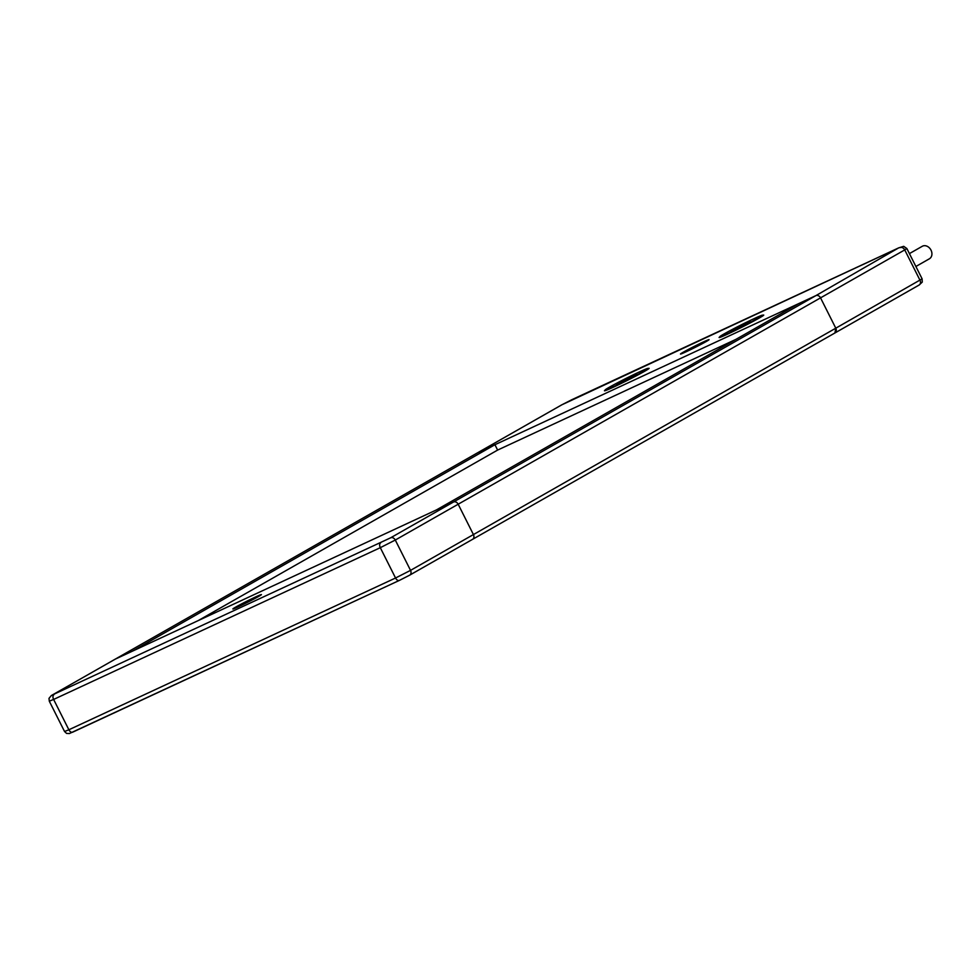 <?xml version="1.0" encoding="UTF-8"?>
<svg xmlns="http://www.w3.org/2000/svg" width="980" height="980" viewBox="0 0 980 980"><rect width="100%" height="100%" fill="white"/><g stroke="black" fill="none" stroke-linecap="round" stroke-linejoin="round"><path stroke-width="1.47" d="M909.416 253.612L922.278 246.286A7.191 5.684 60.3 0 1 931 250.133A7.191 5.684 60.3 0 1 929.408 258.781L915.884 266.487M477.382 452.919A3.994 3.161 60.3 0 1 477.554 452.809A3.994 3.161 60.3 0 1 477.738 452.711L494.925 444.724L132.557 651.1L115.371 659.087L453.507 501.993A3.994 3.161 60.3 0 1 458.175 504.235L473.426 534.566L458.175 504.235A3.994 3.161 -119.7 0 0 453.507 501.993L436.321 509.98L798.688 303.616L815.875 295.629A3.994 3.161 60.3 0 1 820.542 297.859L835.793 328.19L834.899 333.004A3.994 3.161 60.3 0 1 834.862 333.016M198.156 620.622L497.62 450.077L735.784 339.435M494.925 444.724L497.62 450.077M52.099 695.114A3.994 3.161 60.3 0 1 52.295 694.992A3.994 3.161 60.3 0 1 52.479 694.894L115.371 659.087A3.994 3.161 -119.7 0 0 115.187 659.173A3.994 3.161 60.3 0 1 115.371 659.087L561.932 404.765L898.611 247.916L815.875 295.629A3.994 3.161 60.3 0 1 820.542 297.859L904.736 249.912A3.994 3.161 -119.7 0 0 900.081 247.671M235.678 607.11A15.986 0.637 -26.7 0 0 232.873 608.984A15.986 0.637 -26.7 0 0 243.052 604.525A15.986 0.637 -26.7 0 0 258.598 596.465A15.986 0.637 -26.7 0 0 261.415 594.627A15.986 0.637 -26.7 0 0 251.762 598.78A15.986 0.637 -26.7 0 0 235.678 607.11M115.003 659.283A3.994 3.161 60.3 0 1 115.187 659.173L477.554 452.809A3.994 3.161 60.3 0 1 477.738 452.711L815.875 295.629L390.628 537.812L52.479 694.894M399.252 580.466L72.79 732.121A3.994 2.45 -114.9 0 1 72.679 732.183A3.994 2.45 -114.9 0 1 68.87 729.769L395.553 578.004L410.534 570.372L473.426 534.566A3.994 3.161 60.3 0 1 472.532 539.368A3.994 3.161 60.3 0 1 472.348 539.466L409.824 575.064M620.548 382.764L627.96 378.513L620.548 382.764M627.212 379.407L636.792 374.078L616.445 384.307L634.121 375.426L627.212 379.407M642.084 370.685A23.985 0.968 153.3 0 1 648.037 368.419A23.985 0.968 153.3 0 1 627.053 380.056A23.985 0.968 153.3 0 1 605.199 389.966A23.985 0.968 153.3 0 1 636.375 373.331L642.084 370.685M747.617 322.469L743.342 324.564L747.617 322.469M734.02 329.611L730.578 331.338L734.02 329.611M739.753 327.051L737.021 328.557L739.753 327.051M747.544 322.959L750.312 321.673L747.593 323.045M744.212 324.784L742.571 325.63L744.286 324.931M735.858 328.888L732.048 330.836L735.858 328.888M734.939 328.925L732.17 330.211L734.939 328.925M741.676 325.446A15.435 0.625 153.3 0 1 739.79 326.426L746.417 323.351A15.435 0.625 153.3 0 1 746.552 323.18L741.897 325.875M756.707 317.434A23.985 0.968 153.3 0 1 762.673 315.168A23.985 0.968 153.3 0 1 741.676 326.805A23.985 0.968 153.3 0 1 719.822 336.716A23.985 0.968 153.3 0 1 750.999 320.093L756.707 317.434M706.225 341.53A15.986 0.637 153.3 0 1 690.692 349.591A15.986 0.637 153.3 0 1 680.512 354.05A15.986 0.637 153.3 0 1 683.305 352.175A15.986 0.637 153.3 0 1 699.389 343.858A15.986 0.637 153.3 0 1 709.055 339.705A15.986 0.637 153.3 0 1 706.225 341.53M648.098 368.517A24.978 1.004 153.3 0 1 649.115 368.321A24.978 1.004 153.3 0 1 627.249 380.448A24.978 1.004 153.3 0 1 604.476 390.775A24.978 1.004 153.3 0 1 605.248 390.077M762.722 315.278A24.978 1.004 153.3 0 1 763.739 315.07A24.978 1.004 153.3 0 1 741.872 327.198A24.978 1.004 153.3 0 1 719.1 337.524A24.978 1.004 153.3 0 1 719.871 336.826M473.426 534.566L835.793 328.19A3.994 3.161 60.3 0 1 834.899 332.992L409.652 575.174A3.994 3.161 60.3 0 1 409.469 575.272L399.473 580.368A3.994 2.45 65.1 0 1 399.362 580.417L69.372 733.555L66.591 733.42L64.545 731.509L68.87 729.769L53.618 699.438A3.994 2.45 -114.9 0 1 53.949 694.661M898.844 247.805A3.994 2.45 65.1 0 0 898.721 247.854L903.707 246.335L906.855 248.516L904.736 249.912L919.987 280.243A3.994 3.161 60.3 0 1 919.105 285.045L922.266 282.093L922.107 278.847L835.793 328.19L820.542 297.859L395.283 540.041A3.994 3.161 -119.7 0 0 390.628 537.812M472.715 539.257L834.715 333.09M115.187 659.173L51.34 695.555L49 698.373L49.294 701.19L53.618 699.438L380.301 547.685L395.553 578.004A3.994 2.45 65.1 0 0 399.362 580.417L409.652 575.174A3.994 3.161 60.3 0 0 410.534 570.372L395.283 540.041L380.301 547.685A3.994 2.45 -114.9 0 1 380.632 542.896M834.899 332.992L919.105 285.045A3.994 3.161 60.3 0 1 918.922 285.143L835.083 332.882M572.149 399.558A3.994 2.45 65.1 0 0 572.038 399.607L898.721 247.854A3.994 2.45 65.1 0 0 898.611 247.916M561.577 404.961A3.994 3.161 60.3 0 1 561.748 404.85L572.038 399.607A3.994 2.45 65.1 0 0 571.928 399.668M477.554 452.809L561.748 404.85A3.994 3.161 60.3 0 1 561.932 404.765M64.545 731.509L49.294 701.19M605.505 390.579L605.199 389.966M762.979 315.781L762.673 315.168M720.129 337.328L719.822 336.716M922.107 278.847L906.855 248.516"/></g></svg>
